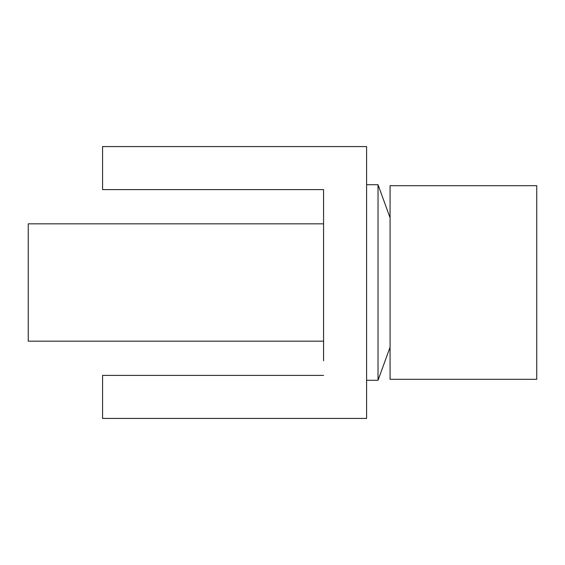 <?xml version="1.0" encoding="UTF-8"?>
<svg xmlns="http://www.w3.org/2000/svg" width="565" height="565" viewBox="0 0 565 565"><rect width="100%" height="100%" fill="white"/><g stroke="black" fill="none" stroke-linecap="round" stroke-linejoin="round"><path stroke-width="0.85" d="M323.568 375.4L102.569 375.4L102.569 418.425L366.6 418.425L366.6 146.575L102.569 146.575L102.569 189.6L323.568 189.6L323.568 360.731M536.75 379.313L536.75 185.687L390.069 185.687L390.069 379.313L536.75 379.313M323.568 189.6L323.568 204.269M323.568 223.825L28.25 223.825L28.25 341.175L323.568 341.175M390.069 347.214L378.027 380.287L366.6 380.287M378.027 380.287L378.027 184.713L366.6 184.713M390.069 217.786L378.027 184.713"/></g></svg>
